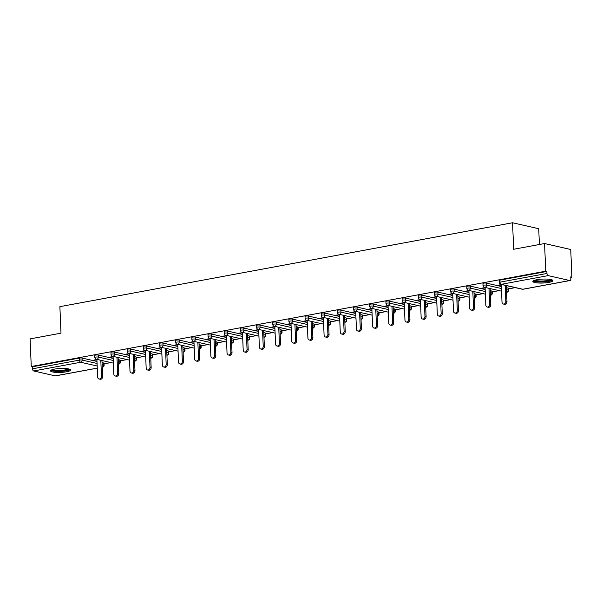 <?xml version="1.0" encoding="UTF-8"?>
<svg xmlns="http://www.w3.org/2000/svg" width="602" height="602" viewBox="0 0 602 602"><rect width="100%" height="100%" fill="white"/><g stroke="black" fill="none" stroke-linecap="round" stroke-linejoin="round"><path stroke-width="0.9" d="M66.529 371.795A10.053 1.979 177.6 0 0 70.622 370.019A10.053 1.979 177.6 0 0 65.076 368.492A10.053 1.979 177.6 0 0 54.631 369.086A10.053 1.979 177.6 0 0 50.538 370.862A10.053 1.979 177.6 0 0 56.084 372.39A10.053 1.979 177.6 0 0 66.529 371.795M548.858 282.406A10.053 1.979 177.6 0 0 552.945 280.63A10.053 1.979 177.6 0 0 547.399 279.102A10.053 1.979 177.6 0 0 536.954 279.697A10.053 1.979 177.6 0 0 532.868 281.473A10.053 1.979 177.6 0 0 538.414 283A10.053 1.979 177.6 0 0 548.858 282.406M539.392 244.502L538.73 228.715L512.558 222.763L59.884 306.659L60.998 333.162L30.1 338.888L31.259 366.528L545.728 271.186L544.569 243.539L570.741 249.499L571.9 277.138L570.756 276.875L570.839 278.899A1.934 1.114 79.5 0 1 570.049 280.54L523.078 289.238A1.934 1.114 79.5 0 1 522.807 289.231L569.778 280.532A1.934 1.114 79.5 0 0 570.049 280.54M104.071 363.841L110.926 362.57M120.242 360.839L127.105 359.567M136.421 357.844L143.276 356.572M152.592 354.849L159.447 353.577M168.763 351.846L175.626 350.575M184.942 348.851L191.797 347.58M201.113 345.857L207.976 344.585M217.292 342.854L224.147 341.582M233.463 339.859L240.318 338.587M249.634 336.864L256.497 335.592M265.813 333.862L272.668 332.59M281.984 330.867L288.847 329.595M298.163 327.872L305.018 326.6M314.334 324.869L321.197 323.598M330.513 321.874L337.368 320.603M346.684 318.872L353.54 317.608M362.855 315.877L369.718 314.605M379.034 312.882L385.89 311.61M395.205 309.88L402.068 308.615M411.384 306.885L418.239 305.613M427.555 303.89L434.411 302.618M443.727 300.887L450.589 299.623M459.905 297.892L466.761 296.62M476.077 294.897L482.939 293.625M492.255 291.895L499.111 290.623M508.427 288.9L515.282 287.628M570.779 277.349L571.9 277.138M548.181 275.618L501.21 284.325A1.934 1.114 79.5 0 1 499.991 282.165A1.934 0.384 177.6 0 0 499.201 282.511L499.118 280.487A1.934 0.384 -2.4 0 1 499.901 280.148L499.991 282.165L546.955 273.466A1.934 1.114 79.5 0 0 548.181 275.618L569.778 280.532M499.901 280.148L546.872 271.442L545.728 271.186M546.955 273.466L546.872 271.442M97.268 368.153L55.58 375.881A1.934 1.114 -100.5 0 1 55.309 375.874L33.712 370.96A1.934 1.114 -100.5 0 1 32.485 368.808L32.403 366.791L31.259 366.528M512.558 222.763L513.672 249.266L544.569 243.539M501.624 284.52L498.26 285.145L499.404 285.408L499.389 284.934M499.404 285.408L501.285 285.055M32.403 366.791L79.374 358.085A1.934 0.384 -2.4 0 1 82.068 358.055L96.99 361.448M102.039 362.6L103.664 362.968A1.934 0.384 -2.4 0 1 104.041 363.179L104.123 365.196A1.934 0.384 177.6 0 0 103.747 364.985L103.664 362.968M119.843 359.973A1.934 0.384 -2.4 0 1 120.212 360.177L120.302 362.201A1.934 0.384 177.6 0 0 119.926 361.99L119.843 359.973L118.21 359.597M98.246 355.06L98.329 357.076A1.934 0.384 -2.4 0 0 95.628 357.106A1.934 0.384 177.6 0 0 94.845 357.445L94.762 355.428A1.934 0.384 -2.4 0 1 95.545 355.09A1.934 0.384 -2.4 0 1 98.246 355.06L113.161 358.453M136.014 356.971A1.934 0.384 -2.4 0 1 136.391 357.182L136.473 359.198A1.934 0.384 177.6 0 0 136.097 358.995L136.014 356.971L134.389 356.602M114.418 352.065L114.5 354.081A1.934 0.384 -2.4 0 0 111.806 354.111A1.934 0.384 177.6 0 0 111.016 354.45L110.934 352.433A1.934 0.384 -2.4 0 1 111.716 352.087A1.934 0.384 -2.4 0 1 114.418 352.065L129.34 355.458M152.186 353.976A1.934 0.384 -2.4 0 1 152.562 354.187L152.652 356.203A1.934 0.384 177.6 0 0 152.276 355.993L152.186 353.976L150.56 353.607M130.596 349.062L130.679 351.086A1.934 0.384 -2.4 0 0 127.978 351.109A1.934 0.384 177.6 0 0 127.195 351.455L127.105 349.431A1.934 0.384 -2.4 0 1 127.895 349.092A1.934 0.384 -2.4 0 1 130.596 349.062L145.511 352.456M168.364 350.981A1.934 0.384 -2.4 0 1 168.741 351.184L168.823 353.208A1.934 0.384 177.6 0 0 168.447 352.998L168.364 350.981L166.739 350.605M146.768 346.067L146.85 348.084A1.934 0.384 -2.4 0 0 144.156 348.114A1.934 0.384 177.6 0 0 143.366 348.453L143.284 346.436A1.934 0.384 -2.4 0 1 144.066 346.097A1.934 0.384 -2.4 0 1 146.768 346.067L161.69 349.461M184.536 347.979A1.934 0.384 -2.4 0 1 184.912 348.189L184.995 350.206A1.934 0.384 177.6 0 0 184.618 350.003L184.536 347.979L182.91 347.61M162.939 343.065L163.029 345.089A1.934 0.384 -2.4 0 0 160.328 345.119A1.934 0.384 177.6 0 0 159.538 345.458L159.455 343.441A1.934 0.384 -2.4 0 1 160.245 343.095A1.934 0.384 -2.4 0 1 162.939 343.065L177.861 346.459M200.714 344.984A1.934 0.384 -2.4 0 1 201.091 345.187L201.173 347.211A1.934 0.384 177.6 0 0 200.797 347L200.714 344.984L199.081 344.615M179.118 340.07L179.2 342.087A1.934 0.384 -2.4 0 0 176.499 342.117A1.934 0.384 177.6 0 0 175.716 342.463L175.633 340.439A1.934 0.384 -2.4 0 1 176.416 340.1A1.934 0.384 -2.4 0 1 179.118 340.07L194.04 343.464M216.886 341.989A1.934 0.384 -2.4 0 1 217.262 342.192L217.345 344.216A1.934 0.384 177.6 0 0 216.968 344.005L216.886 341.989L215.26 341.612M195.289 337.075L195.379 339.092A1.934 0.384 -2.4 0 0 192.678 339.122A1.934 0.384 177.6 0 0 191.887 339.46L191.805 337.444A1.934 0.384 -2.4 0 1 192.595 337.097A1.934 0.384 -2.4 0 1 195.289 337.075L210.211 340.469M233.057 338.986A1.934 0.384 -2.4 0 1 233.433 339.197L233.523 341.214A1.934 0.384 177.6 0 0 233.147 341.01L233.057 338.986L231.431 338.617M211.468 334.072L211.55 336.097A1.934 0.384 -2.4 0 0 208.849 336.127A1.934 0.384 177.6 0 0 208.066 336.465L207.976 334.441A1.934 0.384 -2.4 0 1 208.766 334.102A1.934 0.384 -2.4 0 1 211.468 334.072L226.382 337.466M249.236 335.991A1.934 0.384 -2.4 0 1 249.612 336.194L249.695 338.219A1.934 0.384 177.6 0 0 249.318 338.008L249.236 335.991L247.61 335.623M227.639 331.077L227.722 333.094A1.934 0.384 -2.4 0 0 225.028 333.124A1.934 0.384 177.6 0 0 224.237 333.47L224.155 331.446A1.934 0.384 -2.4 0 1 224.937 331.108A1.934 0.384 -2.4 0 1 227.639 331.077L242.561 334.471M265.407 332.996A1.934 0.384 -2.4 0 1 265.783 333.199L265.866 335.216A1.934 0.384 177.6 0 0 265.497 335.013L265.407 332.996L263.781 332.62M243.818 328.082L243.9 330.099A1.934 0.384 -2.4 0 0 241.199 330.129A1.934 0.384 177.6 0 0 240.416 330.468L240.326 328.451A1.934 0.384 -2.4 0 1 241.116 328.105A1.934 0.384 -2.4 0 1 243.818 328.082L258.732 331.476M281.585 329.994A1.934 0.384 -2.4 0 1 281.962 330.205L282.045 332.221A1.934 0.384 177.6 0 0 281.668 332.018L281.585 329.994L279.953 329.625M259.989 325.08L260.072 327.104A1.934 0.384 -2.4 0 0 257.37 327.127A1.934 0.384 177.6 0 0 256.587 327.473L256.505 325.449A1.934 0.384 -2.4 0 1 257.287 325.11A1.934 0.384 -2.4 0 1 259.989 325.08L274.911 328.474M297.757 326.999A1.934 0.384 -2.4 0 1 298.133 327.202L298.216 329.226A1.934 0.384 177.6 0 0 297.839 329.016L297.757 326.999L296.131 326.63M276.16 322.085L276.25 324.102A1.934 0.384 -2.4 0 0 273.549 324.132A1.934 0.384 177.6 0 0 272.759 324.47L272.676 322.454A1.934 0.384 -2.4 0 1 273.466 322.115A1.934 0.384 -2.4 0 1 276.16 322.085L291.082 325.479M313.935 324.004A1.934 0.384 -2.4 0 1 314.304 324.207L314.394 326.224A1.934 0.384 177.6 0 0 314.018 326.021L313.935 324.004L312.303 323.628M292.339 319.09L292.421 321.107A1.934 0.384 -2.4 0 0 289.72 321.137A1.934 0.384 177.6 0 0 288.937 321.476L288.847 319.459A1.934 0.384 -2.4 0 1 289.637 319.113A1.934 0.384 -2.4 0 1 292.339 319.09L307.253 322.484M330.107 321.001A1.934 0.384 -2.4 0 1 330.483 321.212L330.566 323.229A1.934 0.384 177.6 0 0 330.189 323.026L330.107 321.001L328.481 320.633M308.51 316.088L308.593 318.112A1.934 0.384 -2.4 0 0 305.899 318.134A1.934 0.384 177.6 0 0 305.109 318.481L305.026 316.456A1.934 0.384 -2.4 0 1 305.808 316.118A1.934 0.384 -2.4 0 1 308.51 316.088L323.432 319.481M346.278 318.007A1.934 0.384 -2.4 0 1 346.654 318.21L346.744 320.234A1.934 0.384 177.6 0 0 346.368 320.023L346.278 318.007L344.653 317.638M324.689 313.093L324.771 315.109A1.934 0.384 -2.4 0 0 322.07 315.139A1.934 0.384 177.6 0 0 321.287 315.478L321.197 313.461A1.934 0.384 -2.4 0 1 321.987 313.123A1.934 0.384 -2.4 0 1 324.689 313.093L339.603 316.486M362.457 315.012A1.934 0.384 -2.4 0 1 362.833 315.215L362.916 317.231A1.934 0.384 177.6 0 0 362.539 317.028L362.457 315.012L360.824 314.635M340.86 310.098L340.943 312.114A1.934 0.384 -2.4 0 0 338.241 312.145A1.934 0.384 177.6 0 0 337.459 312.483L337.376 310.466A1.934 0.384 -2.4 0 1 338.158 310.12A1.934 0.384 -2.4 0 1 340.86 310.098L355.782 313.491M378.628 312.009A1.934 0.384 -2.4 0 1 379.004 312.22L379.087 314.236A1.934 0.384 177.6 0 0 378.711 314.033L378.628 312.009L377.002 311.64M357.031 307.095L357.121 309.119A1.934 0.384 -2.4 0 0 354.42 309.142A1.934 0.384 177.6 0 0 353.63 309.488L353.547 307.464A1.934 0.384 -2.4 0 1 354.337 307.125A1.934 0.384 -2.4 0 1 357.031 307.095L371.953 310.489M394.807 309.014A1.934 0.384 -2.4 0 1 395.183 309.217L395.266 311.242A1.934 0.384 177.6 0 0 394.889 311.031L394.807 309.014L393.174 308.645M373.21 304.1L373.293 306.117A1.934 0.384 -2.4 0 0 370.591 306.147A1.934 0.384 177.6 0 0 369.809 306.486L369.726 304.469A1.934 0.384 -2.4 0 1 370.508 304.13A1.934 0.384 -2.4 0 1 373.21 304.1L388.132 307.494M410.978 306.012A1.934 0.384 -2.4 0 1 411.354 306.222L411.437 308.239A1.934 0.384 177.6 0 0 411.061 308.036L410.978 306.012L409.352 305.643M389.381 301.105L389.471 303.122A1.934 0.384 -2.4 0 0 386.77 303.152A1.934 0.384 177.6 0 0 385.98 303.491L385.897 301.474A1.934 0.384 -2.4 0 1 386.68 301.128A1.934 0.384 -2.4 0 1 389.381 301.105L404.303 304.499M427.149 303.017A1.934 0.384 -2.4 0 1 427.525 303.227L427.616 305.244A1.934 0.384 177.6 0 0 427.239 305.033L427.149 303.017L425.524 302.648M405.56 298.103L405.643 300.127A1.934 0.384 -2.4 0 0 402.941 300.15A1.934 0.384 177.6 0 0 402.159 300.496L402.068 298.472A1.934 0.384 -2.4 0 1 402.858 298.133A1.934 0.384 -2.4 0 1 405.56 298.103L420.474 301.497M443.328 300.022A1.934 0.384 -2.4 0 1 443.704 300.225L443.787 302.249A1.934 0.384 177.6 0 0 443.411 302.038L443.328 300.022L441.702 299.653M421.731 295.108L421.814 297.125A1.934 0.384 -2.4 0 0 419.12 297.155A1.934 0.384 177.6 0 0 418.33 297.493L418.247 295.477A1.934 0.384 -2.4 0 1 419.03 295.138A1.934 0.384 -2.4 0 1 421.731 295.108L436.653 298.502M459.499 297.019A1.934 0.384 -2.4 0 1 459.875 297.23L459.958 299.247A1.934 0.384 177.6 0 0 459.582 299.043L459.499 297.019L457.874 296.651M437.902 292.113L437.993 294.13A1.934 0.384 -2.4 0 0 435.291 294.16A1.934 0.384 177.6 0 0 434.501 294.498L434.418 292.482A1.934 0.384 -2.4 0 1 435.208 292.136A1.934 0.384 -2.4 0 1 437.902 292.113L452.824 295.507M475.678 294.024A1.934 0.384 -2.4 0 1 476.054 294.235L476.137 296.252A1.934 0.384 177.6 0 0 475.761 296.041L475.678 294.024L474.045 293.656M454.081 289.11L454.164 291.135A1.934 0.384 -2.4 0 0 451.462 291.157A1.934 0.384 177.6 0 0 450.68 291.503L450.597 289.479A1.934 0.384 -2.4 0 1 451.38 289.141A1.934 0.384 -2.4 0 1 454.081 289.11L469.003 292.504M491.849 291.029A1.934 0.384 -2.4 0 1 492.225 291.233L492.308 293.257A1.934 0.384 177.6 0 0 491.932 293.046L491.849 291.029L490.224 290.661M470.252 286.116L470.343 288.132A1.934 0.384 -2.4 0 0 467.641 288.162A1.934 0.384 177.6 0 0 466.851 288.501L466.768 286.484A1.934 0.384 -2.4 0 1 467.558 286.146A1.934 0.384 -2.4 0 1 470.252 286.116L485.174 289.509M508.02 288.027A1.934 0.384 -2.4 0 1 508.397 288.238L508.487 290.254A1.934 0.384 177.6 0 0 508.111 290.051L508.02 288.027L506.395 287.658M486.431 283.121L486.514 285.137A1.934 0.384 -2.4 0 0 483.812 285.167A1.934 0.384 177.6 0 0 483.03 285.506L482.939 283.489A1.934 0.384 -2.4 0 1 483.73 283.143A1.934 0.384 -2.4 0 1 486.431 283.121L501.346 286.514M485.453 287.523L482.089 288.14L485.114 288.057M469.282 290.518L465.91 291.142L468.935 291.052M453.103 293.513L449.739 294.137L452.764 294.047M436.932 296.515L433.56 297.14L436.593 297.049M420.753 299.51L417.389 300.135L420.414 300.044M404.582 302.505L401.218 303.13L404.243 303.039M388.403 305.507L385.039 306.132L388.064 306.042M372.232 308.502L368.868 309.127L371.893 309.037M356.06 311.497L352.689 312.122L355.722 312.032M339.882 314.5L336.518 315.124L339.543 315.034M323.71 317.495L320.347 318.119L323.372 318.029M307.532 320.49L304.168 321.114L307.193 321.032M291.36 323.492L287.997 324.117L291.022 324.026M275.189 326.487L271.818 327.112L274.851 327.021M259.01 329.482L255.647 330.107L258.672 330.024M242.839 332.485L239.476 333.109L242.501 333.019M226.661 335.48L223.297 336.104L226.322 336.014M210.489 338.474L207.126 339.099L210.151 339.016M194.318 341.477L190.947 342.102L193.972 342.011M178.139 344.472L174.776 345.096L177.801 345.006M161.968 347.467L158.597 348.091L161.629 348.009M145.789 350.469L142.426 351.094L145.451 351.004M129.618 353.464L126.254 354.089L129.28 353.999M113.439 356.459L110.076 357.084L113.101 357.001M97.268 359.462L93.904 360.086L96.93 359.996M483.233 288.403L483.21 287.937M467.054 291.398L467.039 290.932M450.883 294.401L450.86 293.926M434.712 297.396L434.689 296.929M418.533 300.39L418.518 299.924M402.362 303.393L402.339 302.919M386.183 306.388L386.168 305.921M370.012 309.383L369.989 308.916M353.841 312.385L353.818 311.919M337.662 315.38L337.639 314.914M321.491 318.383L321.468 317.909M305.312 321.378L305.297 320.911M289.141 324.373L289.118 323.906M272.962 327.375L272.947 326.901M256.791 330.37L256.768 329.904M240.619 333.365L240.597 332.898M224.441 336.367L224.426 335.893M208.269 339.362L208.247 338.896M192.091 342.357L192.076 341.891M175.919 345.36L175.897 344.886M159.748 348.355L159.726 347.888M143.569 351.35L143.554 350.883M127.398 354.352L127.376 353.878M111.219 357.347L111.204 356.881M95.048 360.342L95.026 359.876M501.27 284.588L502 302.069A2.385 1.896 -77.2 0 0 503.392 304.04A2.385 1.896 -77.2 0 0 505.838 301.361L505.168 285.325M505.838 301.361L506.982 301.617A2.385 1.896 102.8 0 1 504.536 304.296L503.392 304.04M506.982 301.617L506.312 285.589M485.092 287.583L485.829 305.063A2.385 1.896 -77.2 0 0 487.214 307.035A2.385 1.896 -77.2 0 0 489.659 304.356L488.99 288.328M489.659 304.356L490.811 304.62A2.385 1.896 102.8 0 1 488.357 307.298L487.214 307.035M490.811 304.62L490.133 288.584M468.92 290.585L469.65 308.066A2.385 1.896 -77.2 0 0 471.042 310.03A2.385 1.896 -77.2 0 0 473.488 307.351L472.818 291.323M473.488 307.351L474.632 307.614A2.385 1.896 102.8 0 1 472.186 310.293L471.042 310.03M474.632 307.614L473.962 291.579M452.742 293.58L453.479 311.061A2.385 1.896 -77.2 0 0 454.864 313.032A2.385 1.896 -77.2 0 0 457.317 310.354L456.64 294.318M457.317 310.354L458.461 310.609A2.385 1.896 102.8 0 1 456.015 313.288L454.864 313.032M458.461 310.609L457.783 294.581M436.57 296.575L437.3 314.056A2.385 1.896 -77.2 0 0 438.692 316.027A2.385 1.896 -77.2 0 0 441.138 313.349L440.468 297.32M441.138 313.349L442.282 313.612A2.385 1.896 102.8 0 1 439.836 316.291L438.692 316.027M442.282 313.612L441.612 297.576M420.399 299.578L421.129 317.058A2.385 1.896 -77.2 0 0 422.521 319.022A2.385 1.896 -77.2 0 0 424.967 316.343L424.29 300.315M424.967 316.343L426.111 316.607A2.385 1.896 102.8 0 1 423.665 319.286L422.521 319.022M426.111 316.607L425.441 300.579M551.552 279.697A8.699 1.708 -2.4 0 1 543.335 281.736A8.699 1.708 -2.4 0 1 534.23 280.577A8.699 1.708 -2.4 0 1 534.177 280.427M533.214 280.923A9.986 1.964 177.6 0 0 542.944 282.007A9.986 1.964 177.6 0 0 552.561 280.118M535.065 280.133A8.052 1.588 177.6 0 0 542.906 280.991A8.052 1.588 177.6 0 0 550.649 279.478M69.23 369.086A8.699 1.708 -2.4 0 1 61.005 371.118A8.699 1.708 -2.4 0 1 51.9 369.967A8.699 1.708 -2.4 0 1 51.847 369.816M50.884 370.313A9.986 1.964 177.6 0 0 60.621 371.389A9.986 1.964 177.6 0 0 70.231 369.508M52.735 369.523A8.052 1.588 177.6 0 0 60.576 370.38A8.052 1.588 177.6 0 0 68.319 368.868M404.22 302.573L404.958 320.053A2.385 1.896 -77.2 0 0 406.342 322.025A2.385 1.896 -77.2 0 0 408.788 319.346L408.118 303.31M408.788 319.346L409.932 319.602A2.385 1.896 102.8 0 1 407.486 322.281L406.342 322.025M409.932 319.602L409.262 303.574M388.049 305.568L388.779 323.048A2.385 1.896 -77.2 0 0 390.171 325.02A2.385 1.896 -77.2 0 0 392.617 322.341L391.947 306.313M392.617 322.341L393.761 322.604A2.385 1.896 102.8 0 1 391.315 325.283L390.171 325.02M393.761 322.604L393.091 306.568M371.87 308.57L372.608 326.051A2.385 1.896 -77.2 0 0 373.992 328.015A2.385 1.896 -77.2 0 0 376.446 325.336L375.768 309.308M376.446 325.336L377.589 325.599A2.385 1.896 102.8 0 1 375.136 328.278L373.992 328.015M377.589 325.599L376.912 309.571M355.699 311.565L356.429 329.046A2.385 1.896 -77.2 0 0 357.821 331.017A2.385 1.896 -77.2 0 0 360.267 328.338L359.597 312.303M360.267 328.338L361.411 328.594A2.385 1.896 102.8 0 1 358.965 331.273L357.821 331.017M361.411 328.594L360.741 312.566M339.528 314.568L340.258 332.048A2.385 1.896 -77.2 0 0 341.65 334.012A2.385 1.896 -77.2 0 0 344.096 331.333L343.418 315.305M344.096 331.333L345.239 331.597A2.385 1.896 102.8 0 1 342.794 334.276L341.65 334.012M345.239 331.597L344.57 315.561M323.349 317.563L324.087 335.043A2.385 1.896 -77.2 0 0 325.471 337.007A2.385 1.896 -77.2 0 0 327.917 334.328L327.247 318.3M327.917 334.328L329.061 334.592A2.385 1.896 102.8 0 1 326.615 337.27L325.471 337.007M329.061 334.592L328.391 318.563M307.178 320.557L307.908 338.038A2.385 1.896 -77.2 0 0 309.3 340.01A2.385 1.896 -77.2 0 0 311.746 337.331L311.076 321.295M311.746 337.331L312.889 337.587A2.385 1.896 102.8 0 1 310.444 340.265L309.3 340.01M312.889 337.587L312.22 321.558M290.999 323.56L291.737 341.041A2.385 1.896 -77.2 0 0 293.121 343.005A2.385 1.896 -77.2 0 0 295.567 340.326L294.897 324.297M295.567 340.326L296.718 340.589A2.385 1.896 102.8 0 1 294.265 343.268L293.121 343.005M296.718 340.589L296.041 324.553M274.828 326.555L275.558 344.035A2.385 1.896 -77.2 0 0 276.95 346.007A2.385 1.896 -77.2 0 0 279.396 343.321L278.726 327.292M279.396 343.321L280.54 343.584A2.385 1.896 102.8 0 1 278.094 346.263L276.95 346.007M280.54 343.584L279.87 327.556M258.649 329.55L259.387 347.03A2.385 1.896 -77.2 0 0 260.771 349.002A2.385 1.896 -77.2 0 0 263.224 346.323L262.547 330.287M263.224 346.323L264.368 346.579A2.385 1.896 102.8 0 1 261.923 349.258L260.771 349.002M264.368 346.579L263.691 330.551M242.478 332.552L243.208 350.033A2.385 1.896 -77.2 0 0 244.6 351.997A2.385 1.896 -77.2 0 0 247.046 349.318L246.376 333.29M247.046 349.318L248.19 349.581A2.385 1.896 102.8 0 1 245.744 352.26L244.6 351.997M248.19 349.581L247.52 333.546M226.307 335.547L227.037 353.028A2.385 1.896 -77.2 0 0 228.429 354.999A2.385 1.896 -77.2 0 0 230.875 352.313L230.205 336.285M230.875 352.313L232.018 352.576A2.385 1.896 102.8 0 1 229.573 355.255L228.429 354.999M232.018 352.576L231.349 336.548M210.128 338.542L210.866 356.023A2.385 1.896 -77.2 0 0 212.25 357.994A2.385 1.896 -77.2 0 0 214.696 355.315L214.026 339.28M214.696 355.315L215.847 355.571A2.385 1.896 102.8 0 1 213.394 358.258L212.25 357.994M215.847 355.571L215.17 339.543M193.957 341.545L194.687 359.025A2.385 1.896 -77.2 0 0 196.079 360.989A2.385 1.896 -77.2 0 0 198.525 358.31L197.855 342.282M198.525 358.31L199.668 358.574A2.385 1.896 102.8 0 1 197.223 361.253L196.079 360.989M199.668 358.574L198.999 342.538M177.778 344.54L178.516 362.02A2.385 1.896 -77.2 0 0 179.9 363.992A2.385 1.896 -77.2 0 0 182.353 361.305L181.676 345.277M182.353 361.305L183.497 361.569A2.385 1.896 102.8 0 1 181.051 364.248L179.9 363.992M183.497 361.569L182.82 345.54M161.607 347.535L162.337 365.015A2.385 1.896 -77.2 0 0 163.729 366.987A2.385 1.896 -77.2 0 0 166.175 364.308L165.505 348.272M166.175 364.308L167.318 364.564A2.385 1.896 102.8 0 1 164.873 367.25L163.729 366.987M167.318 364.564L166.649 348.535M145.436 350.537L146.166 368.018A2.385 1.896 -77.2 0 0 147.558 369.982A2.385 1.896 -77.2 0 0 150.003 367.303L149.326 351.275M150.003 367.303L151.147 367.566A2.385 1.896 102.8 0 1 148.702 370.245L147.558 369.982M151.147 367.566L150.477 351.53M129.257 353.532L129.994 371.013A2.385 1.896 -77.2 0 0 131.379 372.984A2.385 1.896 -77.2 0 0 133.825 370.305L133.155 354.269M133.825 370.305L134.968 370.561A2.385 1.896 102.8 0 1 132.523 373.24L131.379 372.984M134.968 370.561L134.299 354.533M113.086 356.527L113.816 374.008A2.385 1.896 -77.2 0 0 115.208 375.979A2.385 1.896 -77.2 0 0 117.653 373.3L116.984 357.264M117.653 373.3L118.797 373.556A2.385 1.896 102.8 0 1 116.352 376.242L115.208 375.979M118.797 373.556L118.127 357.528M96.907 359.529L97.644 377.01A2.385 1.896 -77.2 0 0 99.029 378.974A2.385 1.896 -77.2 0 0 101.482 376.295L100.805 360.267M101.482 376.295L102.626 376.559A2.385 1.896 102.8 0 1 100.173 379.237L99.029 378.974M102.626 376.559L101.949 360.523M499.201 282.511A1.934 1.934 0 0 0 500.706 284.31A1.934 1.535 102.8 0 0 501.21 284.325L522.807 289.231A1.934 1.535 102.8 0 1 522.295 289.223A1.934 1.934 0 0 0 523.078 289.238M55.309 375.874L97.268 368.1M97.178 366.008L80.683 362.253L33.712 370.96M32.485 368.808L79.456 360.101L79.374 358.085M82.068 358.055L82.158 360.079A1.934 1.535 -77.2 0 1 80.683 362.253A1.934 1.114 -100.5 0 1 79.456 360.101A1.934 0.384 -2.4 0 1 82.158 360.079L97.072 363.473M102.235 367.235L102.551 367.175A1.934 1.114 -100.5 0 1 102.272 367.167A1.934 1.535 -77.2 0 0 103.747 364.985L102.122 364.616M483.03 285.506A1.934 1.934 0 0 0 484.527 287.312A1.934 1.535 102.8 0 0 485.039 287.32A1.934 1.535 -77.2 0 0 486.514 285.137L501.436 288.531M506.478 289.682L508.111 290.051A1.934 1.535 -77.2 0 1 506.636 292.233A1.934 1.535 102.8 0 1 506.591 292.241M466.851 288.501A1.934 1.934 0 0 0 468.356 290.307A1.934 1.535 102.8 0 0 468.86 290.315A1.934 1.535 -77.2 0 0 470.343 288.132L485.257 291.526M490.306 292.677L491.932 293.046A1.934 1.535 -77.2 0 1 490.457 295.228A1.934 1.535 102.8 0 1 490.412 295.236M450.68 291.503A1.934 1.934 0 0 0 452.185 293.302A1.934 1.535 102.8 0 0 452.689 293.317A1.934 1.535 -77.2 0 0 454.164 291.135L469.086 294.528M474.135 295.672L475.761 296.041A1.934 1.535 -77.2 0 1 474.286 298.223A1.934 1.535 102.8 0 1 474.241 298.231M434.501 294.498A1.934 1.934 0 0 0 436.006 296.304A1.934 1.535 102.8 0 0 436.518 296.312A1.934 1.535 -77.2 0 0 437.993 294.13L452.907 297.523M457.956 298.675L459.582 299.043A1.934 1.535 -77.2 0 1 458.107 301.226A1.934 1.535 102.8 0 1 458.062 301.233M418.33 297.493A1.934 1.934 0 0 0 419.835 299.299A1.934 1.535 102.8 0 0 420.339 299.307A1.934 1.535 -77.2 0 0 421.814 297.125L436.736 300.518M441.785 301.67L443.411 302.038A1.934 1.535 -77.2 0 1 441.936 304.221A1.934 1.535 102.8 0 1 441.891 304.228M402.159 300.496A1.934 1.934 0 0 0 403.656 302.294A1.934 1.535 102.8 0 0 404.168 302.309A1.934 1.535 -77.2 0 0 405.643 300.127L420.565 303.521M425.606 304.665L427.239 305.033A1.934 1.535 -77.2 0 1 425.764 307.216A1.934 1.535 102.8 0 1 425.719 307.223M385.98 303.491A1.934 1.934 0 0 0 387.485 305.297A1.934 1.535 102.8 0 0 387.989 305.304A1.934 1.535 -77.2 0 0 389.471 303.122L404.386 306.516M409.435 307.667L411.061 308.036A1.934 1.535 -77.2 0 1 409.586 310.218A1.934 1.535 102.8 0 1 409.541 310.226M369.809 306.486A1.934 1.934 0 0 0 371.306 308.292A1.934 1.535 102.8 0 0 371.818 308.299A1.934 1.535 -77.2 0 0 373.293 306.117L388.215 309.511M393.264 310.662L394.889 311.031A1.934 1.535 -77.2 0 1 393.415 313.213A1.934 1.535 102.8 0 1 393.369 313.221M353.63 309.488A1.934 1.934 0 0 0 355.135 311.287A1.934 1.535 102.8 0 0 355.647 311.302A1.934 1.535 -77.2 0 0 357.121 309.119L372.036 312.513M377.085 313.657L378.711 314.033A1.934 1.535 -77.2 0 1 377.236 316.208A1.934 1.535 102.8 0 1 377.191 316.216M337.459 312.483A1.934 1.934 0 0 0 338.964 314.289A1.934 1.535 102.8 0 0 339.468 314.297A1.934 1.535 -77.2 0 0 340.943 312.114L355.865 315.508M360.914 316.66L362.539 317.028A1.934 1.535 -77.2 0 1 361.065 319.21A1.934 1.535 102.8 0 1 361.019 319.218M321.287 315.478A1.934 1.934 0 0 0 322.785 317.284A1.934 1.535 102.8 0 0 323.297 317.292A1.934 1.535 -77.2 0 0 324.771 315.109L339.694 318.503M344.735 319.654L346.368 320.023A1.934 1.535 -77.2 0 1 344.886 322.205A1.934 1.535 102.8 0 1 344.848 322.213M305.109 318.481A1.934 1.934 0 0 0 306.614 320.279A1.934 1.535 102.8 0 0 307.118 320.294A1.934 1.535 -77.2 0 0 308.593 318.112L323.515 321.506M328.564 322.649L330.189 323.026A1.934 1.535 -77.2 0 1 328.715 325.2A1.934 1.535 102.8 0 1 328.669 325.208M288.937 321.476A1.934 1.934 0 0 0 290.435 323.282A1.934 1.535 102.8 0 0 290.947 323.289A1.934 1.535 -77.2 0 0 292.421 321.107L307.344 324.501M312.385 325.652L314.018 326.021A1.934 1.535 -77.2 0 1 312.543 328.203A1.934 1.535 102.8 0 1 312.498 328.21M272.759 324.47A1.934 1.934 0 0 0 274.264 326.276A1.934 1.535 102.8 0 0 274.768 326.284A1.934 1.535 -77.2 0 0 276.25 324.102L291.165 327.496M296.214 328.647L297.839 329.016A1.934 1.535 -77.2 0 1 296.365 331.198A1.934 1.535 102.8 0 1 296.319 331.205M256.587 327.473A1.934 1.934 0 0 0 258.092 329.279A1.934 1.535 102.8 0 0 258.597 329.286A1.934 1.535 -77.2 0 0 260.072 327.104L274.994 330.498M280.043 331.642L281.668 332.018A1.934 1.535 -77.2 0 1 280.193 334.193A1.934 1.535 102.8 0 1 280.148 334.2M240.416 330.468A1.934 1.934 0 0 0 241.914 332.274A1.934 1.535 102.8 0 0 242.425 332.281A1.934 1.535 -77.2 0 0 243.9 330.099L258.815 333.493M263.864 334.644L265.497 335.013A1.934 1.535 -77.2 0 1 264.015 337.195A1.934 1.535 102.8 0 1 263.977 337.203M224.237 333.47A1.934 1.934 0 0 0 225.742 335.269A1.934 1.535 102.8 0 0 226.247 335.276A1.934 1.535 -77.2 0 0 227.722 333.094L242.644 336.488M247.693 337.639L249.318 338.008A1.934 1.535 -77.2 0 1 247.843 340.19A1.934 1.535 102.8 0 1 247.798 340.198M208.066 336.465A1.934 1.934 0 0 0 209.564 338.271A1.934 1.535 102.8 0 0 210.075 338.279A1.934 1.535 -77.2 0 0 211.55 336.097L226.472 339.49M231.514 340.634L233.147 341.01A1.934 1.535 -77.2 0 1 231.672 343.193A1.934 1.535 102.8 0 1 231.627 343.2A1.934 1.934 0 0 0 233.523 341.214M191.887 339.46A1.934 1.934 0 0 0 193.392 341.266A1.934 1.535 102.8 0 0 193.897 341.274A1.934 1.535 -77.2 0 0 195.379 339.092L210.294 342.485M215.343 343.637L216.968 344.005A1.934 1.535 -77.2 0 1 215.493 346.188A1.934 1.535 102.8 0 1 215.448 346.195M175.716 342.463A1.934 1.934 0 0 0 177.214 344.261A1.934 1.535 102.8 0 0 177.725 344.269A1.934 1.535 -77.2 0 0 179.2 342.087L194.122 345.488M199.172 346.632L200.797 347A1.934 1.535 -77.2 0 1 199.322 349.183A1.934 1.535 102.8 0 1 199.277 349.19M159.538 345.458A1.934 1.934 0 0 0 161.043 347.264A1.934 1.535 102.8 0 0 161.554 347.271A1.934 1.535 -77.2 0 0 163.029 345.089L177.944 348.483M182.993 349.627L184.618 350.003A1.934 1.535 -77.2 0 1 183.143 352.185A1.934 1.535 102.8 0 1 183.098 352.193M143.366 348.453A1.934 1.934 0 0 0 144.871 350.259A1.934 1.535 102.8 0 0 145.375 350.266A1.934 1.535 -77.2 0 0 146.85 348.084L161.772 351.478M166.822 352.629L168.447 352.998A1.934 1.535 -77.2 0 1 166.972 355.18A1.934 1.535 102.8 0 1 166.927 355.188M127.195 351.455A1.934 1.934 0 0 0 128.693 353.254A1.934 1.535 102.8 0 0 129.204 353.261A1.934 1.535 -77.2 0 0 130.679 351.086L145.601 354.48M150.643 355.624L152.276 355.993A1.934 1.535 -77.2 0 1 150.801 358.175A1.934 1.535 102.8 0 1 150.756 358.182M111.016 354.45A1.934 1.934 0 0 0 112.521 356.256A1.934 1.535 102.8 0 0 113.025 356.264A1.934 1.535 -77.2 0 0 114.5 354.081L129.422 357.475M134.472 358.619L136.097 358.995A1.934 1.535 -77.2 0 1 134.622 361.177A1.934 1.535 102.8 0 1 134.577 361.185A1.934 1.934 0 0 0 136.473 359.198M94.845 357.445A1.934 1.934 0 0 0 96.343 359.251A1.934 1.535 102.8 0 0 96.854 359.259A1.934 1.535 -77.2 0 0 98.329 357.076L113.251 360.47M118.301 361.621L119.926 361.99A1.934 1.535 -77.2 0 1 118.451 364.172A1.934 1.535 102.8 0 1 118.406 364.18M500.706 284.31L522.295 289.223M506.591 292.271A1.934 1.934 0 0 0 508.487 290.254M484.527 287.312L501.541 291.18M490.412 295.266A1.934 1.934 0 0 0 492.308 293.257M468.356 290.307L485.37 294.175M474.241 298.268A1.934 1.934 0 0 0 476.137 296.252M452.185 293.302L469.199 297.177M458.069 301.263A1.934 1.934 0 0 0 459.958 299.247M436.006 296.304L453.02 300.172M441.891 304.258A1.934 1.934 0 0 0 443.787 302.249M419.835 299.299L436.849 303.167M425.719 307.261A1.934 1.934 0 0 0 427.616 305.244M403.656 302.294L420.67 306.17M409.541 310.256A1.934 1.934 0 0 0 411.437 308.239M387.485 305.297L404.499 309.165M393.369 313.251A1.934 1.934 0 0 0 395.266 311.242M371.306 308.292L388.328 312.16M377.198 316.253A1.934 1.934 0 0 0 379.087 314.236M355.135 311.287L372.149 315.162M361.019 319.248A1.934 1.934 0 0 0 362.916 317.231M338.964 314.289L355.978 318.157M344.848 322.243A1.934 1.934 0 0 0 346.744 320.234M322.785 317.284L339.799 321.152M328.669 325.246A1.934 1.934 0 0 0 330.566 323.229M306.614 320.279L323.628 324.154M312.498 328.24A1.934 1.934 0 0 0 314.394 326.224M290.435 323.282L307.449 327.149M296.327 331.235A1.934 1.934 0 0 0 298.216 329.226M274.264 326.276L291.278 330.152M280.148 334.238A1.934 1.934 0 0 0 282.045 332.221M258.092 329.279L275.106 333.147M263.977 337.233A1.934 1.934 0 0 0 265.866 335.216M241.914 332.274L258.928 336.142M247.798 340.228A1.934 1.934 0 0 0 249.695 338.219M225.742 335.269L242.756 339.144M209.564 338.271L226.578 342.139M215.448 346.225A1.934 1.934 0 0 0 217.345 344.216M193.392 341.266L210.407 345.134M199.277 349.22A1.934 1.934 0 0 0 201.173 347.211M177.214 344.261L194.235 348.137M183.106 352.223A1.934 1.934 0 0 0 184.995 350.206M161.043 347.264L178.057 351.132M166.927 355.218A1.934 1.934 0 0 0 168.823 353.208M144.871 350.259L161.885 354.126M150.756 358.213A1.934 1.934 0 0 0 152.652 356.203M128.693 353.254L145.707 357.129M112.521 356.256L129.535 360.124M118.406 364.21A1.934 1.934 0 0 0 120.302 362.201M96.343 359.251L113.357 363.119M102.551 367.175A1.934 1.934 0 0 0 104.123 365.196"/></g></svg>
